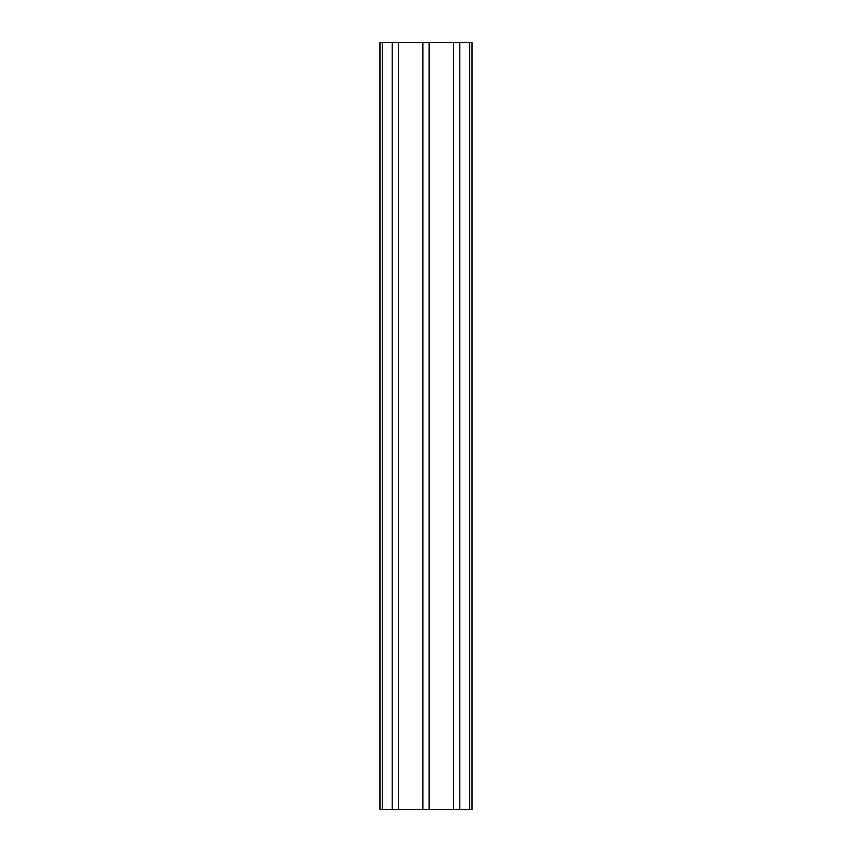 <?xml version="1.0" encoding="UTF-8"?>
<svg xmlns="http://www.w3.org/2000/svg" width="852" height="852" viewBox="0 0 852 852"><rect width="100%" height="100%" fill="white"/><g stroke="black" fill="none" stroke-linecap="round" stroke-linejoin="round"><path stroke-width="1.28" d="M472.008 809.4L472.008 42.6L472.008 809.4L379.992 809.4L379.992 42.6L382.292 42.6L382.292 809.4M472.008 42.6L459.814 42.6L459.814 809.4M459.814 42.6L453.53 42.6L453.53 809.4M453.53 42.6L429.142 42.6L429.142 809.4M429.142 42.6L422.858 42.6L422.858 809.4M422.858 42.6L398.47 42.6L398.47 809.4M398.47 42.6L392.186 42.6L392.186 809.4M392.186 42.6L382.292 42.6M469.708 42.6L469.708 809.4"/></g></svg>
